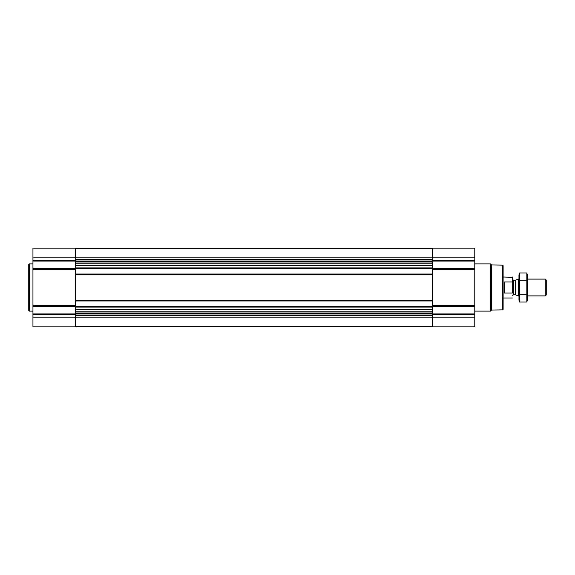 <?xml version="1.0" encoding="UTF-8"?>
<svg xmlns="http://www.w3.org/2000/svg" width="575" height="575" viewBox="0 0 575 575"><rect width="100%" height="100%" fill="white"/><g stroke="black" fill="none" stroke-linecap="round" stroke-linejoin="round"><path stroke-width="0.86" d="M75.454 309.659L75.454 326.859L32.948 326.859L32.948 248.141L75.454 248.141L75.454 309.659L432.278 309.659L432.278 326.859L474.777 326.859L474.777 317.148L32.948 317.148M474.777 317.148L474.777 248.141L432.278 248.141L432.278 309.659M75.454 326.334L432.278 326.334M75.454 248.666L432.278 248.666M32.948 268.424L474.777 268.424M75.454 274.038L432.278 274.038M75.454 300.962L432.278 300.962M32.948 306.576L474.777 306.576M502.593 265.147L502.593 309.853L503.118 309.328L503.118 265.672L502.593 265.147L491.589 264.953L490.525 263.889L474.777 263.889M502.593 309.853L491.589 310.047L491.589 264.953M491.589 310.047L490.525 311.111L490.525 263.889M32.948 311.111L29.275 311.111L29.275 263.889L32.948 263.889M29.275 311.111L28.75 310.586L28.75 264.414L29.275 263.889M512.67 292.445L512.67 277.301L503.118 277.006M512.67 282.555L512.368 281.973L512.67 282.555M512.368 293.027L504.268 293.027L504.268 281.973L512.368 281.973L512.368 277.006M545.287 279.105L545.287 295.895L546.25 294.932L546.25 280.068L545.287 279.105L527.361 279.105M518.966 295.895L518.42 295.895L518.42 279.105L518.966 279.105M526.822 302.04L527.361 300.042L527.361 274.958L526.822 272.96L526.822 302.04L519.498 302.04L519.498 272.96L526.822 272.96M526.822 294.774L519.498 294.774M526.822 280.226L519.498 280.226M519.498 302.04L518.966 300.042L518.966 274.958L519.498 272.96M75.454 309.364L432.278 309.364M75.454 307.1L432.278 307.1M75.454 300.438L432.278 300.438M75.454 274.562L432.278 274.562M75.454 267.9L432.278 267.9M75.454 265.636L432.278 265.636M75.454 259.627L432.278 259.627M32.948 257.852L474.777 257.852M474.777 260.324L432.278 260.324M474.777 261.064L432.278 261.064M474.777 269.682L432.278 269.682M474.777 305.318L432.278 305.318M474.777 313.936L432.278 313.936M474.777 314.676L432.278 314.676M75.454 315.373L432.278 315.373M75.454 259.993L432.278 259.993M75.454 261.352L432.278 261.352M75.454 261.718L432.278 261.718M75.454 262.027L432.278 262.027M75.454 263.142L432.278 263.142M75.454 265.341L432.278 265.341M75.454 311.858L432.278 311.858M75.454 312.973L432.278 312.973M75.454 313.282L432.278 313.282M75.454 313.648L432.278 313.648M75.454 315.007L432.278 315.007M75.454 260.324L32.948 260.324M75.454 261.064L32.948 261.064M75.454 269.682L32.948 269.682M75.454 305.318L32.948 305.318M75.454 313.936L32.948 313.936M75.454 314.676L32.948 314.676M515.523 280.162L515.523 294.838L515.523 280.162L518.42 279.105M515.258 294.795L513.453 294.795L513.453 280.205L512.67 279.421M490.525 311.111L474.777 311.111M512.368 297.994L503.118 297.994M545.287 295.895L527.361 295.895M515.523 294.838L518.42 295.895M515.258 280.205L513.453 280.205M513.453 294.795L512.67 295.579"/></g></svg>
